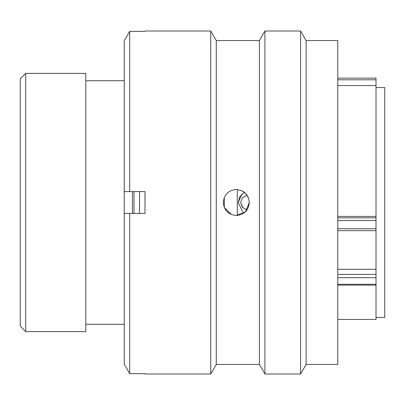 <?xml version="1.0" encoding="UTF-8"?>
<svg xmlns="http://www.w3.org/2000/svg" width="405" height="405" viewBox="0 0 405 405"><rect width="100%" height="100%" fill="white"/><g stroke="black" fill="none" stroke-linecap="round" stroke-linejoin="round"><path stroke-width="0.61" d="M25.712 331.609L20.25 326.147L20.25 78.853L25.712 73.391L25.712 331.609L85.789 331.609L85.789 73.391L25.712 73.391M376.012 317.464L384.75 317.464L384.75 87.536L376.012 87.536M237.29 215.46L237.29 189.54M132.43 213.425L132.43 191.575M124.239 331.609L124.239 73.391M337.78 216.397L376.012 216.397L376.012 85.571L337.78 85.571M337.78 319.429L376.012 319.429L376.012 277.734L337.78 277.734M337.78 269.274L376.012 269.274L376.012 220.553L337.78 220.553M376.012 78.185L376.012 85.571M376.012 216.397L376.012 220.553M376.012 269.274L376.012 277.734M242.944 207.871L240.651 202.5L242.438 207.34L246.883 209.815M244.397 192.324L239.897 196.511L238.206 202.5L242.63 211.542M238.206 202.5L241.912 194.066M247.055 195.195L242.509 197.615L240.651 202.5M139.528 191.575L139.528 213.425M133.979 191.575L133.979 213.425M223.307 202.5C224.071 210.392 228.405 214.726 236.307 215.5C244.205 214.721 248.538 210.392 249.303 202.5C248.533 194.608 244.2 190.274 236.307 189.499C228.415 190.269 224.081 194.602 223.307 202.5M231.311 214.498L224.309 207.497L224.299 197.524M306.104 40.566L306.104 364.434L300.586 373.992L300.586 31.008L306.104 40.566L337.78 40.566L337.78 364.434L306.104 364.434M216.265 40.566L210.747 31.008L210.747 373.992L216.265 364.434L216.265 40.566L259.408 40.566L264.926 31.008L264.926 373.992L300.586 373.992M259.408 40.566L259.408 364.434L264.926 373.992M210.747 31.008L144.99 31.008L144.99 31.357L129.696 31.357L129.696 191.575L144.99 191.575L144.99 213.425L129.696 213.425L129.696 373.643L144.99 373.643L144.99 373.992L210.747 373.992M129.696 213.425L124.239 213.425L124.239 364.161L129.696 373.643L124.239 364.161M124.239 40.839L129.696 31.357L124.239 40.839L124.239 191.575L129.696 191.575M241.299 190.497L245.481 193.291M245.506 193.317L248.295 197.483M249.303 202.454L245.506 211.683L236.307 215.5M337.78 217.844L376.012 217.844M337.78 228.734L376.012 228.734M337.78 274.423L376.012 274.423M337.78 284.275L376.012 284.275M376.012 79.785L337.78 79.785M124.016 80.706L85.789 80.706M124.016 324.294L85.789 324.294M337.78 285.14L376.012 285.14M337.78 230.642L376.012 230.642M337.78 78.124L376.012 78.124M264.926 31.008L300.586 31.008M216.265 364.434L259.408 364.434"/></g></svg>

